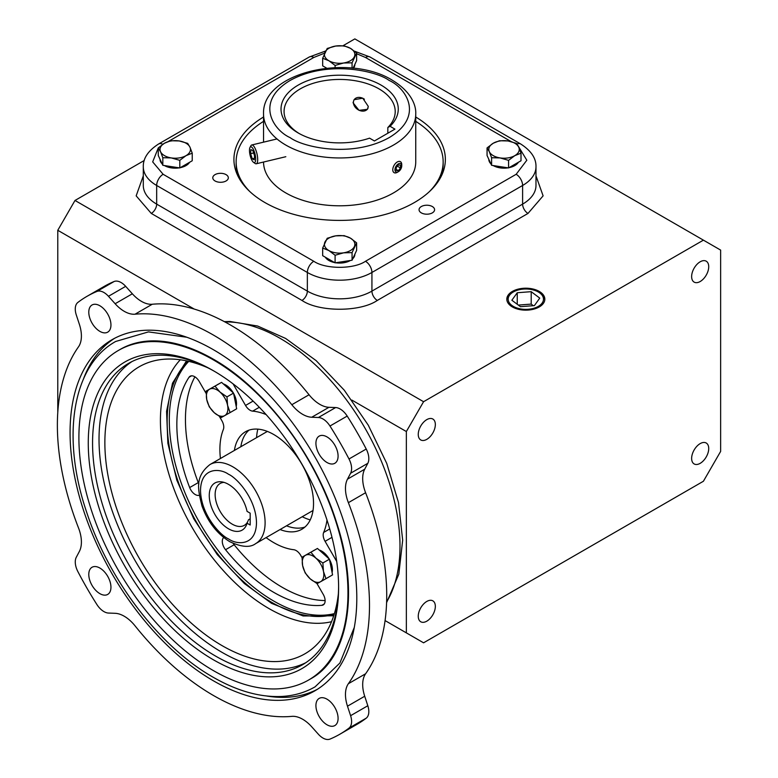 <?xml version="1.0" encoding="UTF-8"?>
<svg xmlns="http://www.w3.org/2000/svg" width="778" height="778" viewBox="0 0 778 778"><rect width="100%" height="100%" fill="white"/><g stroke="black" fill="none" stroke-linecap="round" stroke-linejoin="round"><path stroke-width="1.17" d="M186.526 360.856L172.512 383.175L166.57 411.338L167.873 443.275L176.83 480.211L193.771 518.819L217.295 554.636L244.282 583.451L271.551 603.339L303.128 615.972L333.704 615.787M426.801 621.175A12.078 6.973 120 0 0 434.688 610.526A12.078 6.973 120 0 0 432.84 600.849A12.078 6.973 120 0 0 426.801 601.443A12.078 6.973 120 0 0 418.904 612.091A12.078 6.973 120 0 0 420.762 621.768A12.078 6.973 120 0 0 426.801 621.175M700.181 463.338A12.078 6.973 120 0 0 708.077 452.689A12.078 6.973 120 0 0 706.22 443.013A12.078 6.973 120 0 0 700.181 443.606A12.078 6.973 120 0 0 692.284 454.255A12.078 6.973 120 0 0 694.141 463.941A12.078 6.973 120 0 0 700.181 463.338M700.181 281.519A12.078 6.973 120 0 0 708.077 270.87A12.078 6.973 120 0 0 706.22 261.184A12.078 6.973 120 0 0 700.181 261.787A12.078 6.973 120 0 0 692.284 272.436A12.078 6.973 120 0 0 694.141 282.113A12.078 6.973 120 0 0 700.181 281.519M426.801 439.346A12.078 6.973 120 0 0 434.688 428.707A12.078 6.973 120 0 0 432.84 419.021A12.078 6.973 120 0 0 426.801 419.624A12.078 6.973 120 0 0 418.904 430.263A12.078 6.973 120 0 0 420.762 439.949A12.078 6.973 120 0 0 426.801 439.346M512.41 292.509L513.334 291.974A17.661 10.192 180 0 1 538.308 291.974A17.661 10.192 180 0 1 538.308 306.386A17.661 10.192 180 0 1 513.334 306.386A17.661 10.192 180 0 1 513.334 291.974L512.41 292.509A18.964 10.95 0 0 0 506.857 299.948M512.381 306.94A19.003 10.97 180 0 1 506.818 299.413A19.003 10.97 180 0 1 518.362 289.085A19.003 10.97 180 0 1 539.261 291.419A19.003 10.97 180 0 1 544.824 299.413A19.003 10.97 180 0 1 532.911 309.362A19.003 10.97 180 0 1 512.381 306.94M415.744 117.011A105.72 61.034 180 0 1 441.797 175.089A105.72 61.034 180 0 1 367.08 218.317A105.72 61.034 180 0 1 264.89 202.533A105.72 61.034 180 0 1 237.484 175.089A105.72 61.034 180 0 1 263.538 117.011M249.971 191.709A103.503 59.76 180 0 1 236.133 161.863L236.133 164.343A103.503 59.76 0 0 0 238.642 177.403M421.326 206.54A7.77 4.483 180 0 1 429.796 205.567A7.77 4.483 180 0 1 434.591 209.71A7.77 4.483 180 0 1 432.315 212.88A7.77 4.483 180 0 1 423.845 213.853A7.77 4.483 180 0 1 419.05 209.71A7.77 4.483 180 0 1 421.326 206.54M215.059 180.973A7.77 4.483 180 0 1 212.783 177.802A7.77 4.483 180 0 1 217.577 173.65A7.77 4.483 180 0 1 226.048 174.622A7.77 4.483 180 0 1 228.324 177.802A7.77 4.483 180 0 1 223.529 181.945A7.77 4.483 180 0 1 215.059 180.973M354.865 254.202L354.865 254.289A15.22 8.791 180 0 1 352.745 258.753M350.46 260.465A15.22 8.791 180 0 1 335.629 262.76M334.647 262.585A15.22 8.791 180 0 1 328.88 260.494A15.22 8.791 180 0 1 325.262 257.168M189.628 162.262A15.22 8.791 180 0 1 186.02 165.588A15.22 8.791 180 0 1 180.243 167.678M179.271 167.853A15.22 8.791 180 0 1 164.43 165.558M162.145 163.847A15.22 8.791 180 0 1 160.035 159.373L160.035 159.286M354.865 64.38L354.865 64.467A15.22 8.791 180 0 1 353.377 68.25M518.411 162.262A15.22 8.791 180 0 1 514.793 165.588A15.22 8.791 180 0 1 509.026 167.678M508.044 167.853A15.22 8.791 180 0 1 493.213 165.558M490.918 163.847A15.22 8.791 180 0 1 488.808 159.373L488.808 159.286M440.64 177.403A103.503 59.76 0 0 0 443.149 164.343L443.149 161.863A103.503 59.76 180 0 1 429.31 191.709M415.744 121.358A103.503 59.76 180 0 1 443.149 161.863M263.538 162.038A76.108 43.938 0 0 0 285.827 192.934A76.108 43.938 0 0 0 368.762 202.455A76.108 43.938 0 0 0 415.744 161.863L415.744 114.016A76.108 43.938 180 0 1 368.762 154.608A76.108 43.938 180 0 1 285.827 145.087A76.108 43.938 180 0 1 263.538 114.016C261.758 72.15 348.816 53.04 392.2 80.153C411.581 91.853 416.259 105.75 415.744 114.016M535.984 175.847L543.112 195.852L527.99 213.435L377.311 300.434A7.615 4.396 60 0 1 371.933 291.108L371.933 272.465A45.659 26.364 180 0 1 307.349 272.465L156.67 185.475A45.659 26.364 180 0 1 143.298 166.832L143.298 185.475A45.659 26.364 0 0 0 156.67 204.118L156.67 185.475A9.132 5.271 -60 0 1 163.127 174.291L152.683 161.882L158.274 147.927L160.55 151.71A15.22 8.791 180 0 1 164.489 143.22A15.22 8.791 180 0 1 179.193 140.944A15.22 8.791 180 0 1 186.02 143.22A15.22 8.791 180 0 1 189.958 147.159L187.683 143.366L179.193 140.944L170.703 140.74L164.489 143.22L158.274 147.917L158.274 155.503L162.826 165.306L171.316 166.618L179.806 167.931L179.806 160.346L186.02 155.649L192.234 153.169L192.234 160.764L179.806 167.931M487.057 147.917L489.323 151.71A15.22 8.791 180 0 1 493.262 143.22A15.22 8.791 180 0 1 507.966 140.944A15.22 8.791 180 0 1 514.793 143.22A15.22 8.791 180 0 1 518.731 147.159L516.456 143.366L507.966 140.944L499.476 140.74L493.262 143.22L487.057 147.917L487.057 155.503L491.599 165.306L508.579 167.931L521.007 160.764L521.007 153.169L518.731 147.159A15.22 8.791 180 0 1 514.793 155.649L521.007 153.169M339.84 734.228L357.063 724.289A252.821 145.972 -120 0 0 366.224 718.172A15.22 8.791 -120 0 0 367.819 705.734L364.707 696.242L347.484 706.181L350.596 715.682A15.22 8.791 60 0 1 349.001 728.111A252.821 145.972 60 0 1 339.84 734.228A252.821 145.972 60 0 1 329.969 739.1A15.22 8.791 60 0 1 322.958 738.05A15.22 8.791 60 0 1 318.406 734.267L311.735 726.817A30.439 17.573 60 0 0 291.828 716.363A220.709 127.427 60 0 1 213.435 695.483A220.709 127.427 60 0 1 135.041 625.843A30.439 17.573 60 0 0 115.134 613.307L108.463 613.054A15.22 8.791 60 0 1 103.912 611.586A15.22 8.791 60 0 1 96.9 604.535A252.821 145.972 60 0 1 77.868 571.577A15.22 8.791 60 0 1 76.273 557.301L79.385 551.398A30.439 17.573 60 0 0 78.49 527.883A220.709 127.427 60 0 1 78.49 346.842A30.439 17.573 60 0 0 79.385 324.368L76.273 314.876A15.22 8.791 60 0 1 77.868 302.438A252.821 145.972 60 0 1 87.019 296.321A252.821 145.972 60 0 1 96.9 291.449A15.22 8.791 60 0 1 108.463 296.292L115.134 303.731L132.348 293.792L125.676 286.343A15.22 8.791 -120 0 0 114.113 281.51A252.821 145.972 -120 0 0 104.242 286.382L87.019 296.321M364.707 696.242A30.439 17.573 60 0 1 365.602 673.767A220.709 127.427 -120 0 0 365.602 492.727A30.439 17.573 60 0 1 364.707 469.212L367.819 463.309A15.22 8.791 -120 0 0 366.224 449.032A252.821 145.972 -120 0 0 347.192 416.074A15.22 8.791 -120 0 0 335.629 407.555L328.958 407.302A30.439 17.573 60 0 1 319.865 404.375A30.439 17.573 60 0 1 309.051 394.767A220.709 127.427 -120 0 0 152.264 304.247L135.041 314.195A30.439 17.573 60 0 1 124.227 311.317A30.439 17.573 60 0 1 115.134 303.731M152.264 304.247A30.439 17.573 60 0 1 141.45 301.368A30.439 17.573 60 0 1 132.348 293.792M328.958 407.302L311.735 417.241A30.439 17.573 60 0 1 302.642 414.324A30.439 17.573 60 0 1 291.828 404.716L309.051 394.767M327.003 724.785A15.677 9.054 60 0 1 316.763 710.966A15.677 9.054 60 0 1 319.165 698.411A15.677 9.054 60 0 1 327.003 699.179A15.677 9.054 60 0 1 337.244 712.998A15.677 9.054 60 0 1 334.841 725.563A15.677 9.054 60 0 1 327.003 724.785M99.866 593.643A15.677 9.054 60 0 1 89.626 579.834A15.677 9.054 60 0 1 92.028 567.269A15.677 9.054 60 0 1 99.866 568.047A15.677 9.054 60 0 1 110.106 581.856A15.677 9.054 60 0 1 107.704 594.421A15.677 9.054 60 0 1 99.866 593.643M99.866 331.37A15.677 9.054 60 0 1 89.626 317.55A15.677 9.054 60 0 1 92.028 304.995A15.677 9.054 60 0 1 99.866 305.764A15.677 9.054 60 0 1 110.106 319.583A15.677 9.054 60 0 1 107.704 332.148A15.677 9.054 60 0 1 99.866 331.37M327.003 462.511A15.677 9.054 60 0 1 316.763 448.692A15.677 9.054 60 0 1 319.165 436.127A15.677 9.054 60 0 1 327.003 436.905A15.677 9.054 60 0 1 337.244 450.725A15.677 9.054 60 0 1 334.841 463.28A15.677 9.054 60 0 1 327.003 462.511M368.286 106.401L367.42 109.309L359.028 110.35L353.066 102.764L354.039 99.71L362.762 98.203L368.286 106.401M299.297 133.592A55.578 32.083 180 0 1 284.067 111.526A55.578 32.083 180 0 1 318.377 81.885A55.578 32.083 180 0 1 378.935 88.838A55.578 32.083 180 0 1 395.214 111.526A55.578 32.083 180 0 1 387.833 127.514L387.833 133.233M213.435 349.73A202.747 117.06 -120 0 0 112.061 339.694A202.747 117.06 -120 0 0 80.98 502.16A202.747 117.06 -120 0 0 213.435 680.818A202.747 117.06 -120 0 0 314.808 690.864A202.747 117.06 -120 0 0 345.889 528.398A202.747 117.06 -120 0 0 213.435 349.73M114.677 338.255A202.747 117.06 -120 0 0 83.557 378.74M381.094 85.113A58.622 33.843 0 0 0 298.188 85.113A58.622 33.843 0 0 0 298.188 132.97L298.188 132.97A58.622 33.843 0 0 0 369.55 138.153L374.432 140.964L394.932 129.129L390.06 126.308A58.622 33.843 0 0 0 381.094 85.113M213.435 359.922A190.26 109.854 60 0 1 337.73 527.591A190.26 109.854 60 0 1 308.565 680.05A190.26 109.854 60 0 1 213.435 670.626A190.26 109.854 60 0 1 89.139 502.967A190.26 109.854 60 0 1 118.305 350.499A190.26 109.854 60 0 1 213.435 359.922M214.514 371.369A173.98 100.45 -120 0 0 128.594 363.365A173.98 100.45 -120 0 0 92.563 443.013A173.98 100.45 -120 0 0 215.584 656.087A173.98 100.45 -120 0 0 302.574 664.704A173.98 100.45 -120 0 0 338.605 586.291M88.264 443.013A177.024 102.2 -120 0 0 213.435 659.812A177.024 102.2 -120 0 0 338.605 587.546A177.024 102.2 -120 0 0 213.435 370.736A177.024 102.2 -120 0 0 88.264 443.013M131.89 361.605A173.98 100.45 -120 0 0 109.28 501.985A173.98 100.45 -120 0 0 222.041 652.363A173.98 100.45 -120 0 0 305.744 662.739M207.94 367.838A165.714 95.675 -120 0 0 150.747 361.76A165.714 95.675 -120 0 0 104.865 442.653A165.714 95.675 -120 0 0 184.405 616.711A165.714 95.675 -120 0 0 315.041 646.314A165.714 95.675 -120 0 0 338.372 593.75M188.013 361.186A147.645 85.24 -120 0 0 178.181 481.738A147.645 85.24 -120 0 0 271.551 602.269A147.645 85.24 -120 0 0 334.17 614.338M188.753 361.352A147.645 85.24 -120 0 0 180.875 482.039A147.645 85.24 -120 0 0 273.71 601.034A147.645 85.24 -120 0 0 334.394 613.609M234.392 450.452A56.317 32.52 60 0 1 245.547 431.702A56.317 32.52 60 0 1 273.71 434.494A56.317 32.52 60 0 1 310.5 484.12A56.317 32.52 60 0 1 301.864 529.254A56.317 32.52 60 0 1 280.061 529.536M248.96 430.166A56.317 32.52 -120 0 0 240.849 446.718M266.095 537.598A76.108 43.938 -120 0 0 273.71 542.616A76.108 43.938 -120 0 0 293.753 549.715A9.132 5.271 60 0 1 300.726 555.395L302.02 557.631M316.977 583.549L323.23 594.373A9.132 5.271 60 0 1 323.23 604.914A9.132 5.271 60 0 1 321.868 605.333A136.986 79.093 60 0 1 273.71 592.33A136.986 79.093 60 0 1 225.542 549.715A9.132 5.271 60 0 1 223.714 537.52M233.225 543.462A9.132 5.271 -120 0 0 234.149 544.746A136.986 79.093 -120 0 0 282.317 587.361A136.986 79.093 -120 0 0 325.116 600.558M199.304 495.246A9.132 5.271 60 0 1 195.268 494.555A9.132 5.271 60 0 1 189.667 487.573A136.986 79.093 60 0 1 189.035 377.262A9.132 5.271 60 0 1 190.114 376.241A9.132 5.271 60 0 1 199.246 381.512L206.121 393.415M266.115 414.577A76.108 43.938 -120 0 0 252.636 411.134A9.132 5.271 60 0 1 250.108 410.269A9.132 5.271 60 0 1 245.537 405.445L233.079 383.875M312.999 550.95L314.04 550.338A15.22 8.791 60 0 1 314.468 550.124M319.184 549.997A15.22 8.791 60 0 1 329.152 558.935M329.502 559.557A15.22 8.791 60 0 1 332.42 569.739A15.22 8.791 60 0 1 332.099 572.569M217.101 384.857L218.151 384.254A15.22 8.791 60 0 1 218.579 384.031M223.286 383.914A15.22 8.791 60 0 1 233.254 392.841M233.614 393.464A15.22 8.791 60 0 1 236.522 403.646A15.22 8.791 60 0 1 236.201 406.476M257.839 429.145A60.888 35.156 -120 0 0 256.575 437.644M302.029 557.204L302.623 565.606A15.22 8.791 60 0 1 305.491 555.278A15.22 8.791 60 0 1 313.048 556.066A15.22 8.791 60 0 1 315.907 558.166L310.879 552.244L302.029 557.204L317.453 548.451L329.434 559.188L332.556 574.884L325.982 578.676L323.463 571.383L322.86 562.98L315.907 558.166A15.22 8.791 60 0 1 323.463 571.383A15.22 8.791 60 0 1 320.594 581.711L325.982 578.676M206.131 391.11L206.734 399.513A15.22 8.791 60 0 1 209.603 389.185A15.22 8.791 60 0 1 217.15 389.973A15.22 8.791 60 0 1 220.018 392.083L214.991 386.151L206.131 391.11L221.565 382.358L233.536 393.094L236.668 408.79L230.094 412.583L227.565 405.289L226.972 396.897L220.018 392.083A15.22 8.791 60 0 1 227.565 405.289A15.22 8.791 60 0 1 224.706 415.617L230.094 412.583M224.006 482.379A24.167 13.955 -120 0 0 220.145 483.488A24.167 13.955 -120 0 0 216.44 502.86A24.167 13.955 -120 0 0 232.233 524.158A24.167 13.955 -120 0 0 244.311 525.354A24.167 13.955 -120 0 0 247.608 521.912M250.176 518.809L248.532 519.753L247.054 523.205A27.22 15.716 60 0 1 246.48 524.887A27.22 15.716 60 0 1 214.893 514.433A27.22 15.716 60 0 1 221.633 481.854A27.22 15.716 60 0 1 247.054 511.37L250.176 513.169L250.176 525.014L247.054 523.205M144.261 160.482L74.999 200.461L57.776 230.288L57.776 412.369M74.999 200.461L423.572 401.711L703.409 240.149L354.836 38.9L342.991 45.746M703.409 240.149L720.632 250.088L720.632 451.425L703.409 481.251L423.572 642.813L385.071 620.581M351.87 400.087L406.349 431.537L406.349 632.874M57.776 230.288L194.247 309.08M406.349 431.537L423.572 401.711M544.775 299.948A18.964 10.95 0 0 0 539.232 292.509L538.308 291.974M517.253 292.742L511.875 300.24L520.443 306.678L534.379 305.618L539.757 298.12L531.199 291.672L517.253 292.742L517.253 304.286M531.199 291.672L531.199 304.101L518.323 305.083M533.309 305.696L531.199 304.101M325.904 68.25A15.22 8.791 180 0 1 325.262 67.355M236.133 161.863A103.503 59.76 180 0 1 263.538 121.358M328.88 259.259L322.666 255.67L322.666 248.075L328.88 250.555L335.094 255.252L335.094 262.847L328.88 259.259M335.094 255.252L343.584 252.831L352.064 252.626L356.616 242.824L356.616 250.419L352.064 260.222L335.094 262.847M326.672 68.163L322.666 65.848L322.666 58.262L328.88 60.742L335.094 65.44L343.584 63.008L352.064 62.814L356.616 53.011L356.616 60.596L353.086 68.211M356.616 242.824L350.401 238.126L344.187 235.646L335.697 235.851L327.217 238.272L322.666 248.075M352.064 252.626L352.064 260.222M192.234 153.169L189.958 147.159A15.22 8.791 180 0 1 186.02 155.649A15.22 8.791 180 0 1 171.316 157.924L179.806 160.346M162.826 157.72L171.316 157.924A15.22 8.791 180 0 1 160.55 151.71L162.826 157.72L162.826 165.306M335.094 65.44L335.094 67.579M352.064 62.814L352.064 68.114M356.616 53.011L350.401 48.314L344.187 45.834L335.697 46.038L327.217 48.46L322.666 58.262M491.599 157.72L500.089 157.924A15.22 8.791 180 0 1 489.323 151.71L491.599 157.72L491.599 165.306M508.579 160.346L514.793 155.649A15.22 8.791 180 0 1 500.089 157.924L508.579 160.346L508.579 167.931M335.697 235.851A15.22 8.791 180 0 1 350.401 238.126A15.22 8.791 180 0 1 354.34 246.616A15.22 8.791 180 0 1 343.584 252.831A15.22 8.791 180 0 1 328.88 250.555A15.22 8.791 180 0 1 324.941 242.065A15.22 8.791 180 0 1 335.697 235.851M343.584 63.008A15.22 8.791 180 0 1 328.88 60.742A15.22 8.791 180 0 1 324.941 52.252A15.22 8.791 180 0 1 335.697 46.038A15.22 8.791 180 0 1 350.401 48.314A15.22 8.791 180 0 1 354.34 56.794A15.22 8.791 180 0 1 343.584 63.008M135.041 314.195A220.709 127.427 60 0 1 291.828 404.716M311.735 417.241L318.406 417.504A15.22 8.791 60 0 1 329.969 426.023A252.821 145.972 60 0 1 349.001 458.981A15.22 8.791 60 0 1 350.596 473.248L347.484 479.16L364.707 469.212M365.602 492.727L348.379 502.666A30.439 17.573 60 0 1 347.484 479.16M348.379 502.666A220.709 127.427 60 0 1 348.379 683.706L365.602 673.767M347.484 706.181A30.439 17.573 60 0 1 348.379 683.706M266.737 696.018A202.747 117.06 -120 0 0 317.356 689.308M390.06 126.308L387.833 127.514M219.445 416.502L221.876 420.713A9.132 5.271 60 0 1 223.354 429.475A76.108 43.938 -120 0 0 220.437 458.505M336.728 561.512L325.078 541.332A9.132 5.271 60 0 1 323.648 532.453A76.108 43.938 -120 0 0 326.984 520.005M286.518 525.811A56.317 32.52 -120 0 0 304.908 527.066M194.908 376.824A136.986 79.093 -120 0 0 198.273 482.603A9.132 5.271 -120 0 0 198.915 484.042M302.234 516.738A60.888 35.156 -120 0 0 310.228 519.889M310.879 552.244L317.453 548.451M329.434 559.188L322.86 562.98M302.623 565.606L305.151 572.9L310.179 578.822L317.132 583.636L320.594 581.711A15.22 8.791 60 0 1 310.179 578.822A15.22 8.791 60 0 1 302.623 565.606M214.991 386.151L221.565 382.358M233.536 393.094L226.972 396.897M206.734 399.513L209.253 406.806L214.281 412.729L221.234 417.543L224.706 415.617A15.22 8.791 60 0 1 214.281 412.729A15.22 8.791 60 0 1 206.734 399.513M253.764 162.505A8.12 2.538 -103.4 0 0 255.447 156.184A8.12 2.538 -103.4 0 0 251.391 146.935A8.12 2.538 -103.4 0 0 249.981 147.46A8.12 2.538 -103.4 0 0 250.108 155.308A8.12 2.538 -103.4 0 0 253.55 162.369A8.12 2.538 -103.4 0 0 253.764 162.505M249.981 147.46L250.915 145.729A9.667 3.024 76.6 0 1 251.761 144.98A9.667 3.024 76.6 0 1 252.587 145.116A9.667 3.024 76.6 0 1 257.207 154.9A9.667 3.024 76.6 0 1 256.254 163.779A9.667 3.024 76.6 0 1 255.417 163.643A9.667 3.024 76.6 0 1 255.165 163.487A9.667 3.024 76.6 0 1 254.902 163.283M254.27 159.85L254.552 155.726L252.86 150.592L250.886 149.58L250.604 153.713L252.296 158.848L254.27 159.85M254.367 158.352L252.296 158.848M253.647 152.984L250.604 153.713M368.091 107.899A8.12 6.127 35.7 0 1 363.783 111.069A8.12 6.127 35.7 0 1 353.98 105.137A8.12 6.127 35.7 0 1 358.036 97.445A8.12 6.127 35.7 0 1 364.405 99.224M401.74 165.84A4.794 2.772 120 0 0 398.355 163.876A4.794 2.772 120 0 0 394.961 169.75A4.794 2.772 120 0 0 398.355 171.705A4.794 2.772 120 0 0 401.74 165.84L401.74 164.576A6.341 3.657 -60 0 0 400.427 161.668A6.341 3.657 -60 0 0 395.545 163.37A6.341 3.657 -60 0 0 392.773 169.75A6.341 3.657 -60 0 0 394.086 172.658A6.341 3.657 -60 0 0 397.257 172.337L398.355 171.705M396.216 170.45L398.355 170.645L400.485 167.99L400.485 165.14L398.355 164.946L396.216 167.601L396.216 170.45M396.216 169.41L398.355 170.645M397.364 166.181L400.485 167.99M224.9 321.927A169.74 97.999 60 0 1 279.973 338.265A169.74 97.999 60 0 1 386.608 602.026M290.136 137.628C273.661 130.412 254.163 102.006 290.136 80.455C327.45 59.692 376.659 70.944 389.146 80.455C405.62 87.671 425.119 116.078 389.146 137.628C351.831 158.391 302.623 147.139 290.136 137.628M180.311 359.776A153.441 88.585 -120 0 0 160.414 420.606A153.441 88.585 -120 0 0 268.916 608.532A153.441 88.585 -120 0 0 331.535 621.71M228.499 538.891C220.32 535.459 200.899 514.559 200.52 490.422C200.899 466.722 220.32 468.239 228.499 474.259C236.687 477.692 256.108 498.591 256.487 522.728C256.108 546.428 236.687 544.911 228.499 538.891M267.36 431.42L209.972 464.544A45.659 26.364 60 0 1 232.807 466.81A45.659 26.364 60 0 1 262.643 507.042A45.659 26.364 60 0 1 255.641 543.637L313.019 510.504M324.261 603.952L321.868 605.333M259.307 407.283L252.636 411.134M377.311 300.434C360.214 312.173 319.068 312.173 301.971 300.434L151.292 213.435L136.169 195.852L143.298 175.847M151.292 213.435A7.615 4.396 -60 0 0 156.67 204.118L307.349 291.108A45.659 26.364 0 0 0 371.933 291.108L522.612 204.118A7.615 4.396 -120 0 0 527.99 213.435M522.612 204.118A45.659 26.364 0 0 0 535.984 185.475L535.984 166.832A45.659 26.364 180 0 1 522.612 185.475L522.612 204.118M365.475 261.282A9.132 5.271 60 0 1 371.933 272.465L522.612 185.475A9.132 5.271 -120 0 0 516.154 174.291L365.475 261.282C353.844 269.334 325.437 269.334 313.806 261.282A9.132 5.271 -60 0 0 307.349 272.465L307.349 291.108A7.615 4.396 -60 0 1 301.971 300.434M535.984 166.832C536.256 158.352 531.16 150.747 520.725 144.008A9.132 5.271 120 0 0 516.971 144.047M517.915 145.554L526.823 160.239L516.154 174.291M520.725 144.008L370.036 57.018A9.132 5.271 120 0 0 365.475 57.465L511.253 141.635M325.544 51.027L309.245 57.018A9.132 5.271 60 0 1 313.806 57.465L324.523 53.176M356.616 53.701L365.475 57.465M309.245 57.018L158.566 144.008A9.132 5.271 60 0 1 162.797 144.28M168.388 141.431L313.806 57.465M313.806 261.282L163.127 174.291M96.9 291.449L114.113 281.51M108.463 296.292L125.676 286.343M318.406 417.504L335.629 407.555M329.969 426.023L347.192 416.074M349.001 458.981L366.224 449.032M350.596 473.248L367.819 463.309M350.596 715.682L367.819 705.734M349.001 728.111L366.224 718.172M234.149 544.746L225.542 549.715M191.544 375.813L189.035 377.262M198.273 482.603L189.667 487.573M253.093 401.088L245.537 405.445M323.648 532.453L329.726 528.952M331.992 537.345L325.078 541.332M224.327 321.625L229.977 321.489L257.606 326.021L285.623 338.44L316.16 360.642L344.255 390.177L368.276 425.187L386.754 463.435L398.492 502.549L402.673 540.165L398.813 574.183L386.588 602.668M354.301 627.389L339.898 663.021L315.071 686.838C305.171 692.527 294.162 695.726 282.054 696.436C260.27 697.516 237.28 691.097 213.084 677.191C159.967 647.16 108.92 580.407 86.689 512.274C61.063 437.45 72.121 365.631 115.669 341.474L148.442 331.895L186.778 337.234M118.305 350.499L120.24 349.38C128.389 344.673 137.531 341.921 147.674 341.104C167.669 339.607 189.472 345.578 213.084 359.037C264.841 388.173 315.547 455.091 336.485 522.262C359.971 593.361 347.941 658.869 310.5 678.931L308.565 680.05M209.972 464.544C194.51 476.739 198.001 489.8 201.998 506.021C207.843 521.912 217.101 533.796 229.763 541.673C241.472 547.177 250.098 547.829 255.641 543.637M354.515 51.183L370.036 57.018M158.566 144.008C148.121 150.747 143.026 158.352 143.298 166.832M263.538 142.16L263.538 114.016M256.254 163.779L285.827 156.709M251.761 144.98L276.978 138.951M253.55 162.369L255.165 163.487"/></g></svg>
